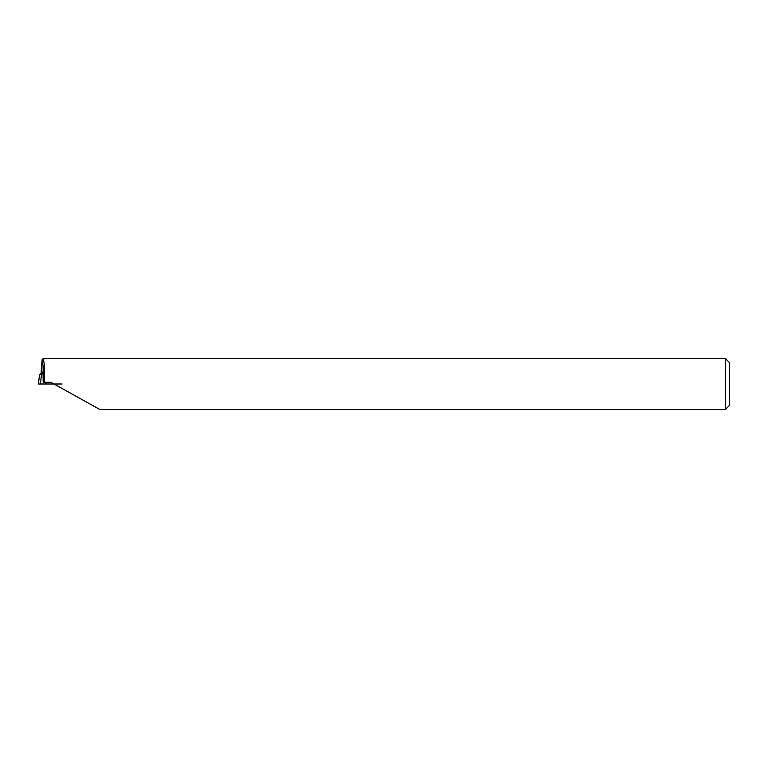 <?xml version="1.0" encoding="UTF-8"?>
<svg xmlns="http://www.w3.org/2000/svg" width="768" height="768" viewBox="0 0 768 768"><rect width="100%" height="100%" fill="white"/><g stroke="black" fill="none" stroke-linecap="round" stroke-linejoin="round"><path stroke-width="1.15" d="M725.328 409.574L725.328 358.426L729.6 362.698L729.6 405.302L725.328 409.574L99.994 409.574L50.918 382.291L43.171 382.291L43.094 372.048L41.088 372.048L42.134 359.683L43.046 365.76L43.469 382.291M43.421 358.426L44.246 364.454L44.688 382.291M42.288 372.048L41.088 372.048M43.104 373.584L41.53 374.582L39.552 374.582L43.094 372.048M38.41 384L62.093 384L38.4 384L39.562 374.582L38.4 384M41.53 374.582L40.378 384M45.84 382.291L45.955 384M725.328 358.426L43.296 358.426M43.354 358.454L42.134 359.683"/></g></svg>
